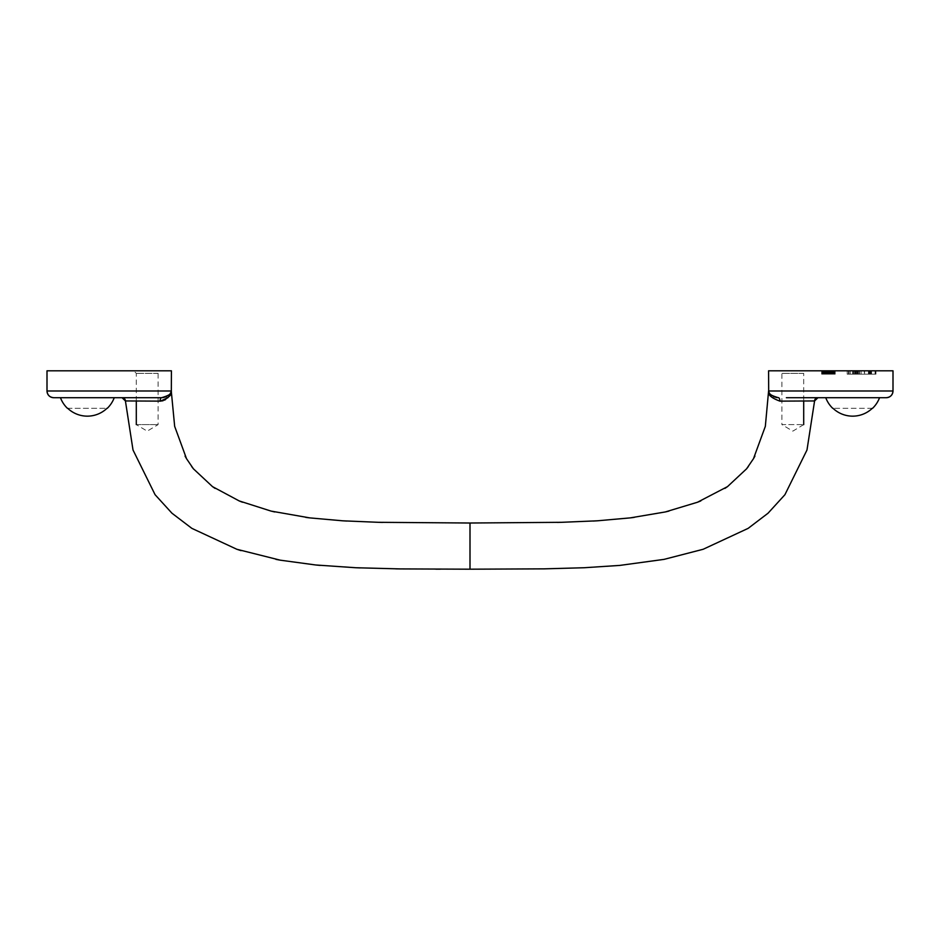 <?xml version="1.0" encoding="UTF-8"?>
<svg xmlns="http://www.w3.org/2000/svg" width="940" height="940" viewBox="0 0 940 940"><rect width="100%" height="100%" fill="white"/><g stroke="black" fill="none" stroke-linecap="round" stroke-linejoin="round"><path stroke-width="0.7" stroke-dasharray="4.7 3.53" d="M855.87 370.806L853.45 370.806L853.45 374.167L855.87 374.167L853.45 374.167L853.45 370.806L855.87 370.806L855.87 374.167L855.87 370.806M850.207 370.806L856.669 370.806L856.669 374.167L850.207 374.167L856.669 374.167L856.669 370.806L850.207 370.806L850.207 374.167L852.698 374.167L850.207 374.167L850.207 370.806L852.698 370.806L850.207 370.806L850.207 374.167L850.207 370.806M852.698 370.806L852.698 374.167L852.698 370.806M852.662 370.806L852.662 374.167M861.064 370.806L861.064 374.167L864.565 374.167L861.064 374.167L864.565 374.167L861.064 374.167L861.064 370.806L864.565 370.806L861.064 370.806L861.064 374.167L861.064 370.806L864.565 370.806L861.064 370.806M855.212 370.806L855.212 374.167L848.444 374.167L869.524 374.167L848.444 374.167L869.524 374.167L853.273 374.167L855.212 374.167L855.212 370.806L848.444 370.806L869.524 370.806L853.273 370.806L855.212 370.806L855.212 374.167L855.212 370.806L848.444 370.806L869.524 370.806L857.068 370.806L857.068 374.167L857.068 370.806L853.273 370.806L855.212 370.806M858.761 370.806L875.833 370.806L875.833 374.167L848.503 374.167L875.833 374.167L875.833 370.806L848.503 370.806L868.431 370.806L854.437 370.806L858.761 370.806L858.761 374.167M854.437 370.806L854.437 374.167L854.437 370.806M868.431 370.806L868.431 374.167L868.431 370.806M848.503 370.806L848.503 374.167L848.503 370.806M828.786 370.806L824.791 370.806L830.502 370.806L830.502 374.167L833.357 374.167L821.642 374.167L835.073 374.167L821.642 374.167L835.073 374.167L821.642 374.167L835.073 374.167L826.213 374.167L830.502 374.167L830.502 370.806L831.641 370.806L831.641 374.167L831.641 370.806L832.499 370.806L832.499 374.167L832.499 370.806L833.075 374.167L833.357 370.806L833.357 374.167L833.357 370.806L823.358 370.806L823.358 374.167L823.358 370.806L823.64 374.167L826.213 374.167L822.5 374.167L823.64 374.167L823.64 370.806L824.216 374.167L824.216 370.806L825.073 370.806L825.073 374.167L825.073 370.806L826.213 370.806L826.213 374.167L826.213 370.806L821.642 370.806L835.073 370.806L835.073 374.167L835.073 370.806L826.213 370.806L826.213 374.167L826.213 370.806L827.071 370.806L825.649 370.806L825.649 374.167L825.649 370.806L823.934 370.806L823.934 374.167L823.934 370.806L823.358 374.167L823.076 370.806L823.076 374.167L823.076 370.806L827.365 370.806L824.791 370.806L824.791 374.167L824.791 370.806L823.64 370.806L824.791 370.806L824.791 374.167L824.791 370.806L825.649 370.806L825.649 374.167L825.649 370.806L827.071 370.806L827.071 374.167L827.071 370.806L829.644 370.806L827.071 370.806L829.644 370.806L829.644 374.167L829.644 370.806L831.077 370.806L831.077 374.167L831.077 370.806L832.781 370.806L832.781 374.167L832.781 370.806L833.357 374.167L833.639 370.806L833.639 374.167L833.639 370.806L829.362 370.806L829.362 374.167L827.365 374.167L829.362 374.167L829.362 370.806L831.077 370.806L829.644 370.806L831.077 370.806L831.077 374.167L831.077 370.806L831.935 370.806L831.935 374.167L831.935 370.806L827.365 370.806L827.365 374.167L827.365 370.806L829.362 370.806L829.362 374.167L829.362 370.806L827.365 370.806L827.365 374.167L827.365 370.806L825.649 370.806L825.649 374.167L825.649 370.806L823.934 370.806L823.934 374.167L823.934 370.806L823.358 374.167L823.076 370.806L831.077 370.806L831.077 374.167L831.077 370.806L832.781 370.806L832.781 374.167L832.781 370.806L833.357 374.167L833.639 370.806L831.077 370.806L833.075 370.806L831.935 370.806L831.935 374.167L831.935 370.806L831.077 370.806L831.077 374.167L831.077 370.806L829.644 370.806L829.644 374.167L829.644 370.806L827.071 370.806L827.071 374.167L827.071 370.806L825.649 370.806L827.071 370.806L827.071 374.167L827.071 370.806L827.928 370.806L827.928 374.167L827.928 370.806L827.928 374.167L827.928 370.806L828.504 374.167L828.504 370.806L828.786 374.167L828.786 370.806L829.644 370.806L829.644 374.167L829.644 370.806L830.502 370.806L830.502 374.167L830.502 370.806L831.077 374.167L831.077 370.806L831.935 370.806L831.935 374.167L831.935 370.806L833.075 370.806L833.075 374.167L833.075 370.806L833.933 370.806L831.935 370.806L832.781 370.806L832.781 374.167L832.781 370.806L833.357 374.167L833.639 370.806L833.639 374.167L833.639 370.806L831.935 370.806L831.935 374.167L831.935 370.806L828.211 370.806L828.211 374.167L828.211 370.806L831.36 370.806L824.791 370.806L825.649 370.806L825.649 374.167L825.649 370.806L823.64 370.806L823.64 374.167L823.64 370.806L822.794 370.806L824.791 370.806L824.791 374.167L824.791 370.806L827.647 370.806L827.647 374.167L827.647 370.806L826.789 370.806L828.786 370.806L828.786 374.167L828.786 370.806L828.786 374.167L828.786 370.806L825.649 370.806L825.649 374.167L825.649 370.806L826.213 374.167L826.213 370.806L827.071 370.806L827.071 374.167L827.071 370.806L827.928 370.806L826.507 370.806L826.789 374.167L826.789 370.806L826.507 374.167L826.507 370.806L825.355 370.806L825.355 374.167L825.355 370.806L823.934 370.806L824.791 370.806L823.934 370.806L823.934 374.167L823.358 370.806L825.355 370.806L825.355 374.167L825.355 370.806L823.934 370.806L823.934 374.167L823.934 370.806L822.794 370.806L822.794 374.167L821.936 374.167L822.794 374.167L822.794 370.806L821.936 370.806L821.642 374.167L832.217 374.167L821.642 374.167L832.217 374.167L821.642 374.167L822.5 374.167L821.642 374.167L821.936 370.806L823.64 370.806L823.64 374.167L823.64 370.806L822.794 370.806L822.794 374.167L822.794 370.806L821.642 370.806L821.642 374.167L821.642 370.806L821.936 374.167L821.936 370.806L823.934 370.806L823.934 374.167L823.934 370.806L824.791 370.806L824.791 374.167L824.791 370.806L825.649 370.806L825.649 374.167L825.649 370.806L824.791 370.806L824.791 374.167L824.791 370.806L823.358 370.806L823.358 374.167L823.076 370.806L823.076 374.167L823.076 370.806L823.076 374.167L823.076 370.806L823.358 374.167L823.934 370.806L822.794 370.806L822.794 374.167L822.794 370.806L821.642 370.806L821.642 374.167L821.642 370.806L821.936 374.167L821.936 370.806L822.794 370.806L821.642 370.806L821.936 374.167L821.642 370.806L821.642 374.167L821.642 370.806L821.642 374.167L821.642 370.806L822.794 370.806L822.794 374.167L822.794 370.806L823.934 370.806L823.934 374.167L823.934 370.806L831.36 370.806L831.36 374.167L831.36 370.806L832.781 370.806L827.928 370.806L827.928 374.167L827.928 370.806L828.504 374.167L828.786 370.806L828.786 374.167M833.639 370.806L821.642 370.806L835.073 370.806L821.642 370.806L832.217 370.806L821.642 370.806L832.217 370.806L821.642 370.806L822.794 370.806L821.642 370.806L822.5 370.806L822.5 374.167L822.5 370.806L824.791 370.806L824.791 374.167L824.791 370.806L823.934 370.806L823.934 374.167L823.934 370.806L823.358 374.167L823.358 370.806L823.076 374.167L823.076 370.806L821.642 370.806L823.076 370.806L823.076 374.167L823.076 370.806L825.649 370.806L825.649 374.167L825.649 370.806L823.934 370.806L823.934 374.167L823.934 370.806L825.355 370.806L825.355 374.167L825.355 370.806L822.794 370.806L823.934 370.806L823.934 374.167L823.934 370.806L823.358 374.167L823.076 370.806L835.073 370.806L834.791 374.167L834.791 370.806L833.933 370.806L833.933 374.167L833.933 370.806L835.073 370.806L835.073 374.167L835.073 370.806L834.791 374.167L834.791 370.806L833.075 370.806L833.075 374.167L833.075 370.806L833.933 370.806L833.933 374.167L833.933 370.806L835.073 370.806L834.791 374.167L834.791 370.806L832.781 370.806L832.781 374.167L832.781 370.806L833.933 370.806L833.933 374.167L833.933 370.806L835.073 370.806L835.073 374.167L835.073 370.806L834.791 374.167L834.791 370.806L831.935 370.806L832.781 370.806L832.781 374.167L833.357 370.806L831.36 370.806L831.36 374.167L831.36 370.806L832.781 370.806L832.781 374.167L832.781 370.806L833.933 370.806L833.933 374.167L833.933 370.806L835.073 370.806L835.073 374.167L835.073 370.806L834.791 374.167L834.791 370.806L831.935 370.806L831.935 374.167L831.935 370.806L831.077 370.806L831.077 374.167L831.077 370.806L829.068 370.806L829.068 374.167L830.22 374.167L829.068 374.167L829.068 370.806L829.926 370.806L827.928 370.806L827.928 374.167L827.928 370.806L826.507 370.806L826.507 374.167L826.507 370.806L825.355 370.806L831.36 370.806L831.36 374.167L831.36 370.806L832.781 370.806L832.781 374.167L832.781 370.806L833.357 374.167L833.639 370.806L831.36 370.806L831.36 374.167L831.36 370.806L832.781 370.806L832.781 374.167L832.781 370.806L833.933 370.806L833.933 374.167L833.933 370.806L835.073 370.806L835.073 374.167L835.073 370.806L835.073 374.167L835.073 370.806L823.076 370.806L823.076 374.167L823.076 370.806L825.649 370.806L825.649 374.167L825.649 370.806L827.365 370.806L827.365 374.167L827.365 370.806L825.649 370.806L831.077 370.806L831.077 374.167L831.077 370.806L832.781 370.806L832.781 374.167L832.781 370.806L833.357 374.167L833.639 370.806L833.639 374.167M834.215 370.806L834.215 374.167L834.791 370.806L834.791 374.167L834.791 370.806L833.933 370.806L833.933 374.167L833.933 370.806L833.075 370.806L835.073 370.806L835.073 374.167L835.073 370.806L834.791 374.167L834.791 370.806L833.075 370.806L833.075 374.167L833.075 370.806L831.935 370.806L831.935 374.167L831.935 370.806L833.075 370.806L833.075 374.167L833.357 370.806L833.357 374.167L833.357 370.806L832.499 370.806L834.215 370.806L834.215 374.167M848.08 374.167L858.643 374.167L848.08 374.167L848.08 370.806L858.643 370.806L848.08 370.806M847.21 370.806L859.513 370.806L847.21 370.806L847.21 374.167L859.513 374.167L847.21 374.167M830.22 370.806L830.22 374.167L830.22 370.806L829.926 374.167L830.22 370.806L830.22 374.167L830.22 370.806L829.068 370.806L829.068 374.167L829.068 370.806L829.926 370.806L829.926 374.167L830.22 370.806L830.22 374.167M821.936 370.806L821.936 374.167M875.798 370.806L875.798 374.167L870.934 374.167L875.798 374.167L875.798 370.806L870.934 370.806L875.798 370.806M870.934 370.806L870.934 374.167L870.934 370.806M821.642 370.806L821.642 374.167M835.202 370.806L835.202 374.167L827.776 374.167L835.202 374.167L835.202 370.806L827.776 370.806L835.202 370.806M827.776 370.806L827.776 374.167L827.776 370.806M828.634 370.806L828.916 374.167L828.634 370.806M828.916 370.806L828.916 374.167L828.916 370.806M828.058 370.806L828.058 374.167L824.063 374.167L828.058 374.167L828.058 370.806L824.063 370.806L828.058 370.806M827.2 370.806L827.2 374.167M826.342 370.806L826.342 374.167M825.778 370.806L825.778 374.167M824.92 370.806L824.92 374.167M824.063 370.806L823.487 374.167L825.202 374.167L822.923 374.167L824.063 374.167L823.487 370.806L825.202 370.806L824.063 370.806L824.063 374.167L824.063 370.806L822.923 370.806L824.063 370.806M823.487 370.806L823.205 374.167L823.487 370.806M823.205 370.806L823.205 374.167L823.205 370.806M825.202 370.806L825.202 374.167L825.202 370.806M822.923 370.806L822.923 374.167L822.065 374.167L822.923 374.167L822.923 370.806L822.065 370.806L822.923 370.806M822.065 370.806L821.772 374.167L822.065 370.806M821.772 370.806L821.772 374.167L821.772 370.806M825.485 370.806L825.485 374.167M826.636 370.806L826.636 374.167M829.209 370.806L829.209 374.167L830.055 374.167L829.209 374.167L829.209 370.806L830.055 370.806L829.209 370.806M830.055 370.806L830.349 374.167L830.055 370.806M830.349 370.806L830.349 374.167L830.349 370.806M833.78 370.806L833.78 374.167L833.78 370.806M825.355 370.806L825.355 374.167M822.794 370.806L822.794 374.167L822.794 370.806M832.217 370.806L832.217 374.167L832.217 370.806M829.362 370.806L829.362 374.167L829.362 370.806L827.365 370.806L829.362 370.806M831.077 370.806L831.935 370.806L831.077 370.806L831.077 374.167L831.077 370.806M829.644 370.806L829.644 374.167L829.644 370.806M827.071 370.806L827.071 374.167L827.071 370.806M824.216 370.806L832.499 370.806L823.64 370.806L823.64 374.167L823.358 370.806L823.358 374.167L823.358 370.806L824.791 370.806L824.791 374.167L824.791 370.806L826.213 370.806L826.213 374.167L826.213 370.806L824.216 370.806L824.216 374.167M825.649 370.806L825.649 374.167M831.935 370.806L831.935 374.167L831.935 370.806L833.075 370.806L833.075 374.167L833.075 370.806L830.502 370.806L830.502 374.167L830.502 370.806L831.935 370.806L831.935 374.167M834.791 370.806L834.791 374.167M868.783 370.806L848.938 370.806L848.938 374.167L875.951 374.167L848.938 374.167L848.938 370.806L868.783 370.806L868.783 374.167L868.783 370.806M832.499 370.806L832.499 374.167M831.641 370.806L831.641 374.167M825.073 370.806L825.073 374.167M830.502 370.806L830.502 374.167L830.502 370.806L826.213 370.806L830.502 370.806M826.213 370.806L826.213 374.167L826.213 370.806M823.64 370.806L823.64 374.167L823.64 370.806M822.5 370.806L822.5 374.167M824.791 370.806L824.791 374.167M835.073 370.806L835.073 374.167M864.283 370.806L848.938 370.806L848.938 374.167L848.938 370.806L875.951 370.806L864.283 370.806L864.283 374.167L864.283 370.806M868.842 370.806L868.842 374.167L868.842 370.806M871.533 370.806L871.533 374.167L871.533 370.806M875.951 370.806L875.951 374.167L875.951 370.806M857.068 370.806L857.068 374.167L857.068 370.806M768.591 370.806L893 370.806M806.25 370.806L779.354 370.806L806.25 370.806L803.7 373.356L781.892 373.356L803.7 373.356L803.7 401.028M803.7 424.61L792.796 431.155L781.892 424.61L803.7 424.61L781.892 424.61L781.892 373.356L779.354 370.806M160.646 370.806L133.75 370.806L160.646 370.806L158.108 373.356L158.108 424.61L147.204 431.155L136.3 424.61L158.108 424.61L136.3 424.61M158.108 373.356L136.3 373.356L158.108 373.356M872.614 408.277L832.687 408.277M786.38 397.702L793.618 397.702M795.005 397.702L886.279 397.702M825.755 397.702L879.546 397.702L825.755 397.702M872.332 408.277L832.969 408.277A28.529 28.529 0 0 0 872.332 408.277M768.685 391.898C768.074 395.07 771.811 398.149 779.894 401.133L813.535 400.945M470 569.194L470 523.016M770.671 394.553L768.591 390.981L893 390.981M779.894 401.133A3.361 1.469 -90 0 0 778.414 397.702L777.216 397.632M775.77 397.373L774.572 396.997M773.456 396.504L771.869 395.552M161.139 401.086L162.279 400.91M163.149 400.675L164.524 400.123M165.651 399.5L167.59 397.973M169 396.422L169.952 395.059M170.645 393.837L171.315 391.898M171.315 391.639L171.409 390.981L47 390.981M125.419 400.945L160.106 401.133A3.361 1.469 90 0 1 161.586 397.702L124.797 397.702M67.386 408.277L107.031 408.277A28.529 28.529 0 0 1 67.668 408.277L107.313 408.277M158.108 397.702L132.634 397.702M130.86 397.702L129.227 397.702M145.007 397.702L123.163 397.702M122.882 397.702L124.726 397.702M149.26 397.702L153.49 397.702M157.614 397.702L162.162 397.69M114.245 397.702L60.454 397.702L114.245 397.702M171.409 370.806L47 370.806M170.163 393.649L169.306 394.577M168.131 395.552L166.545 396.515M165.428 396.997L164.206 397.373M857.774 370.806L857.774 374.167M869.958 370.806L869.958 374.167M875.105 370.806L875.105 374.167M870.193 370.806L870.193 374.167M864.565 370.806L864.565 374.167L864.565 370.806M853.273 370.806L853.273 374.167L853.273 370.806M848.444 370.806L848.444 374.167L848.444 370.806M869.524 370.806L869.524 374.167L869.524 370.806M858.643 370.806L858.643 374.167M859.513 370.806L859.513 374.167M136.3 401.028L136.3 373.356L133.75 370.806M698.914 550.652L703.144 549.277M659.704 560.181L664.063 559.37M619.812 565.41L624.219 564.987M579.78 567.913L584.187 567.736M539.748 568.912L544.154 568.853M499.763 569.17L504.169 569.158"/><path stroke-width="1.41" d="M893 390.981L768.591 390.981L765.336 426.337L753.481 458.697L746.572 468.825L727.501 486.626L697.492 502.242L665.261 511.959L630.27 517.881L597.346 520.807L561.603 522.311L470 523.016L470 569.194L544.154 568.853L584.187 567.736L619.812 565.41L664.063 559.37L703.144 549.277L748.146 528.362L768.039 513.216L784.923 494.699L806.99 449.99L814.581 400.945L779.894 401.133C771.799 398.137 768.062 395.059 768.685 391.898L768.591 370.806L893 370.806L893 390.981C892.589 395.047 890.345 397.291 886.279 397.702L886.279 397.702A6.721 6.721 0 0 0 893 390.981C892.589 395.047 890.345 397.291 886.279 397.702L786.38 397.702M803.7 401.028L803.7 424.61M879.546 397.702A28.729 28.729 0 0 1 872.614 408.277L872.332 408.277A28.529 28.529 0 0 1 832.969 408.277L832.687 408.277A28.729 28.729 0 0 1 825.755 397.702M793.618 397.702L795.005 397.702M768.673 391.592C768.133 393.649 771.388 395.693 778.414 397.702L778.414 397.702A3.361 1.469 -90 0 1 779.894 401.133M813.535 400.945L814.581 400.945L817.941 397.702A3.361 3.361 0 0 0 814.581 400.945L817.941 397.702M777.216 397.632L775.77 397.373M774.572 396.997L773.456 396.504M771.869 395.552L770.671 394.553M160.153 401.133L161.139 401.086M162.279 400.91L163.149 400.675M164.524 400.123L165.651 399.5M167.59 397.973L169 396.422M169.952 395.059L170.645 393.837M158.108 397.702L161.586 397.702C168.601 395.693 171.856 393.66 171.327 391.592L174.664 426.337L186.52 458.697L193.429 468.825L212.499 486.626L239.195 500.926L271.049 511.09L309.73 517.881L342.654 520.807L378.397 522.311L470 523.016M171.327 391.592L171.409 390.981L47 390.981L47 370.806L171.409 370.806L171.327 391.592M470 569.194L400.252 568.912L355.814 567.736L315.781 564.987L280.296 560.181L236.857 549.277L191.854 528.362L171.961 513.216L155.076 494.699L133.01 449.99L125.419 400.945L122.059 397.702A3.361 3.361 0 0 1 125.419 400.945L160.106 401.133C168.189 398.149 171.926 395.07 171.315 391.898M132.634 397.702L130.86 397.702M129.227 397.702L124.726 397.702M145.007 397.702L149.26 397.702M153.49 397.702L157.614 397.702M160.106 401.133A3.361 1.469 -90 0 1 161.586 397.702L53.721 397.702A6.721 6.721 0 0 1 47 390.981C47.411 395.047 49.655 397.291 53.721 397.702L124.797 397.702M171.315 391.639L170.163 393.649M169.306 394.577L168.131 395.552M166.545 396.515L165.428 396.997M164.206 397.373L162.162 397.69M114.245 397.702A28.729 28.729 0 0 1 107.313 408.277L107.031 408.277A28.529 28.529 0 0 1 67.668 408.277L67.386 408.277A28.729 28.729 0 0 1 60.454 397.702M136.3 424.61L136.3 401.028M748.346 466.51L746.572 468.825M727.501 486.626L724.893 488.412M700.805 500.926L697.492 502.242M668.951 511.09L665.261 511.959M634.23 517.388L630.27 517.881M597.346 520.807L593.187 521.054M754.926 456.112L753.481 458.697M561.603 522.311L557.326 522.417M193.429 468.825L191.654 466.51M215.107 488.412L212.499 486.626M242.508 502.242L240.851 501.596M240.84 501.596L239.195 500.926M274.738 511.959L271.049 511.09M309.73 517.881L305.77 517.388M346.813 521.054L344.745 520.936M344.71 520.936L342.654 520.807M186.52 458.697L185.074 456.112M382.674 522.417L380.559 522.37M380.5 522.37L378.397 522.311M236.857 549.277L241.087 550.652M275.937 559.37L280.296 560.181M315.781 564.987L320.188 565.41M355.814 567.736L360.22 567.913M395.846 568.853L400.252 568.912M435.831 569.158L440.237 569.17M466.922 569.194L469.119 569.194M47 390.981C47.411 395.047 49.655 397.291 53.721 397.702M122.059 397.702L123.081 397.867M123.316 397.949L125.419 400.945"/></g></svg>
